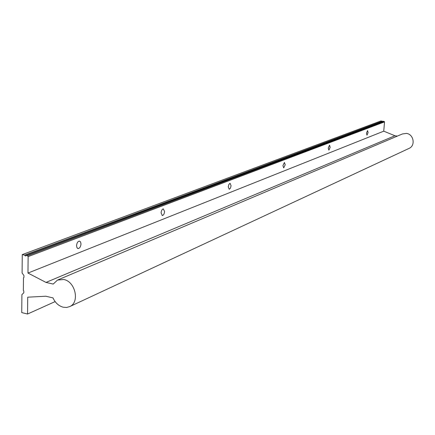 <?xml version="1.0" encoding="UTF-8"?>
<svg xmlns="http://www.w3.org/2000/svg" width="435" height="435" viewBox="0 0 435 435"><rect width="100%" height="100%" fill="white"/><g stroke="black" fill="none" stroke-linecap="round" stroke-linejoin="round"><path stroke-width="0.65" d="M328.24 148.036L329.54 145.17L330.176 147.286L328.876 150.151L328.24 148.036M366.449 133.213L367.575 130.598L368.092 132.577L366.966 135.187L366.449 133.213M228.255 186.827L228.886 184.364L230.077 183.293L231.067 185.74L230.436 188.197L229.245 189.274L228.255 186.827M282.908 165.626L284.43 162.462L285.219 164.729L283.696 167.894L282.908 165.626M161.091 212.889C161.347 210.529 162.086 209.197 163.315 208.882L164.577 211.535C164.321 213.884 163.582 215.222 162.353 215.537L161.091 212.889M76.549 245.688C76.826 242.991 77.762 241.452 79.349 241.072L80.562 241.882L80.992 243.964C80.714 246.656 79.779 248.189 78.191 248.575L76.984 247.771L76.549 245.688M58.007 279.852L402.386 133.964L406.355 133.404C413.625 134.045 415.784 145.48 409.188 148.34L408.851 148.498M63.222 307.219L66.664 307.463L69.856 306.534C79.991 302.211 75.315 281.434 63.722 279.487L57.518 280.058L53.206 284.066L46.001 282.418L27.97 273.06L28.134 256.606L27.53 255.753L26.024 255.421L25.328 255.992L24.621 255.117L22.261 254.6L22.098 272.962L23.958 275.6L23.941 277.383L23.468 277.824L23.354 290.411L23.816 291.064L23.8 292.837L21.908 294.587L21.75 312.602L27.552 314.021L27.726 297.181L45.805 296.224L52.988 297.904C55.299 302.863 58.709 305.968 63.222 307.219M24.621 255.117L382.332 121.186L380.832 120.979L22.261 254.6M382.332 121.186L382.528 121.566M27.53 255.753L384.181 121.436L383.224 121.305L26.024 255.421M384.181 121.436L384.535 121.892L28.134 256.606M384.535 121.892L383.741 131.174L27.97 273.06M383.741 131.174L394.936 135.747L46.001 282.418M394.936 135.747L397.372 136.09M55.125 301.596L27.552 314.021M25.899 255.764L25.306 255.987M25.888 255.78L25.328 255.992M409.188 148.34L69.856 306.534M78.191 248.575L77.702 248.472M162.353 215.537L162.054 215.483"/></g></svg>
